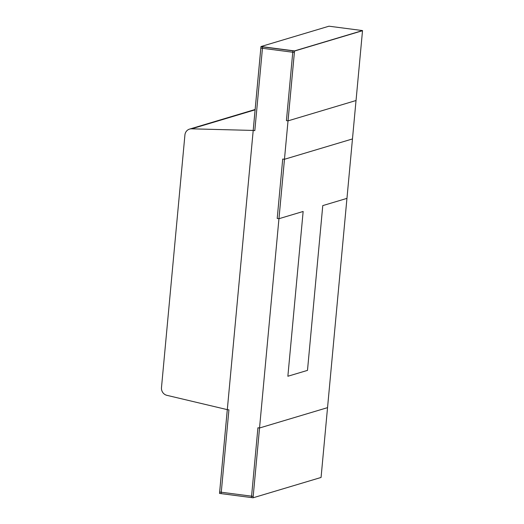 <?xml version="1.0" encoding="UTF-8"?>
<svg xmlns="http://www.w3.org/2000/svg" width="524" height="524" viewBox="0 0 524 524"><rect width="100%" height="100%" fill="white"/><g stroke="black" fill="none" stroke-linecap="round" stroke-linejoin="round"><path stroke-width="0.79" d="M321.055 477.456L253.059 497.8L294.501 51.051L260.978 46.675L219.536 493.411L253.059 497.787L259.55 427.984L257.926 427.774L251.448 497.577L253.072 497.787L219.517 493.418L227.292 409.644L228.916 409.853L221.141 493.621L219.523 493.405L219.648 492.01L253.19 496.392L253.059 497.8L321.068 477.456L346.947 198.373L322.771 205.605L307.49 370.383L287.866 376.252L303.147 211.473L278.964 218.704L284.48 159.276L282.718 159.047L277.209 218.475L278.964 218.704M346.96 198.373L356.025 100.523L288.043 120.854L294.514 51.057L292.896 50.841L286.418 120.644L288.043 120.854M356.038 100.523L362.516 30.72L294.501 51.051M184.92 134.982L161.484 387.596A7.061 6.707 -106.6 0 0 166.881 395.325L227.305 409.644L253.203 130.437L191.601 128.825A7.061 6.707 -106.6 0 0 189.603 129.087A7.061 6.707 -106.6 0 0 184.92 134.982M352.475 138.939L284.48 159.276M362.51 30.575L328.987 26.2L260.991 46.538L260.847 48.07L294.37 52.446L294.514 50.913L362.51 30.575L294.514 51.057M327.533 407.646L259.55 427.984M260.965 46.675L253.19 130.437L254.815 130.646L262.583 46.885L260.978 46.669M260.991 46.538L294.514 50.913M255.103 109.83L191.601 128.825M255.136 109.49L189.603 129.087"/></g></svg>
